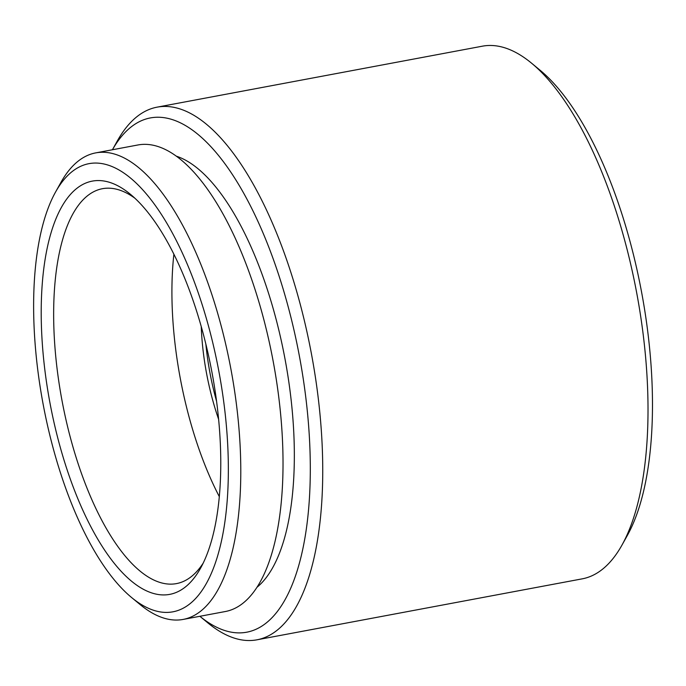 <?xml version="1.0" encoding="UTF-8"?>
<svg xmlns="http://www.w3.org/2000/svg" width="686" height="686" viewBox="0 0 686 686"><rect width="100%" height="100%" fill="white"/><g stroke="black" fill="none" stroke-linecap="round" stroke-linejoin="round"><path stroke-width="1.03" d="M106.759 164.7A227.992 89.386 -100.6 0 0 55.549 192.046A227.992 89.386 -100.6 0 0 43.132 404.208A227.992 89.386 -100.6 0 0 131.549 597.48A227.992 89.386 -100.6 0 0 155.216 610.78A227.992 89.386 -100.6 0 0 225.308 414.901A227.992 89.386 -100.6 0 0 106.759 164.7M55.549 192.046L60.9 182.442A237.33 93.047 79.4 0 1 95.706 152.892A237.33 93.047 79.4 0 1 114.219 153.973A237.33 93.047 79.4 0 1 234.706 391.749A237.33 93.047 79.4 0 1 183.171 619.424A237.33 93.047 79.4 0 1 164.657 618.343A237.33 93.047 79.4 0 1 140.021 604.486L131.549 597.48M256.95 639.815L582.225 578.847A270.97 106.236 -100.6 0 0 621.962 545.104A270.97 106.236 -100.6 0 0 636.711 292.939A270.97 106.236 -100.6 0 0 531.633 63.241A270.97 106.236 -100.6 0 0 503.498 47.42A270.97 106.236 -100.6 0 0 482.369 46.185L157.103 107.153A270.97 106.236 79.4 0 1 178.231 108.397A270.97 106.236 79.4 0 1 315.8 379.873A270.97 106.236 79.4 0 1 256.95 639.815A270.97 106.236 79.4 0 1 235.821 638.58A270.97 106.236 79.4 0 1 207.695 622.759L199.875 616.294A261.623 102.574 -100.6 0 0 226.38 631.017A261.623 102.574 -100.6 0 0 306.814 406.241A261.623 102.574 -100.6 0 0 170.771 119.124A261.623 102.574 -100.6 0 0 112.427 149.754L117.357 140.896A270.97 106.236 79.4 0 1 157.103 107.153M203.185 563.137A200.895 78.761 79.4 0 1 176.456 583.606A200.895 78.761 79.4 0 1 160.79 582.688A200.895 78.761 79.4 0 1 58.799 381.425A200.895 78.761 79.4 0 1 102.42 188.701A200.895 78.761 79.4 0 1 118.086 189.628A200.895 78.761 79.4 0 1 134.756 198.108M108.645 182.064A210.233 82.423 79.4 0 1 130.477 194.335A210.233 82.423 79.4 0 1 212 372.558A210.233 82.423 79.4 0 1 200.561 568.197A210.233 82.423 79.4 0 1 153.33 593.416A210.233 82.423 79.4 0 1 44.015 362.697A210.233 82.423 79.4 0 1 108.645 182.064M95.706 152.892L137.955 144.969A237.33 93.047 79.4 0 1 156.459 146.058A237.33 93.047 79.4 0 1 276.947 383.834A237.33 93.047 79.4 0 1 225.411 611.509L183.171 619.424M531.633 63.241L540.105 70.246A261.623 102.574 79.4 0 1 641.564 292.03A261.623 102.574 79.4 0 1 627.321 535.5L621.962 545.104M176.259 156.151A224.253 87.919 79.4 0 1 284.99 358.872A224.253 87.919 79.4 0 1 257.061 587.216M219.323 496.638A200.895 78.761 79.4 0 1 173.884 254.24M205.843 344.029A132.681 52.016 -100.6 0 0 206.203 347.493A132.681 52.016 -100.6 0 0 216.596 401.37M201.238 326.545A132.681 52.016 -100.6 0 0 202.824 348.128A132.681 52.016 -100.6 0 0 218.628 419.335"/></g></svg>
